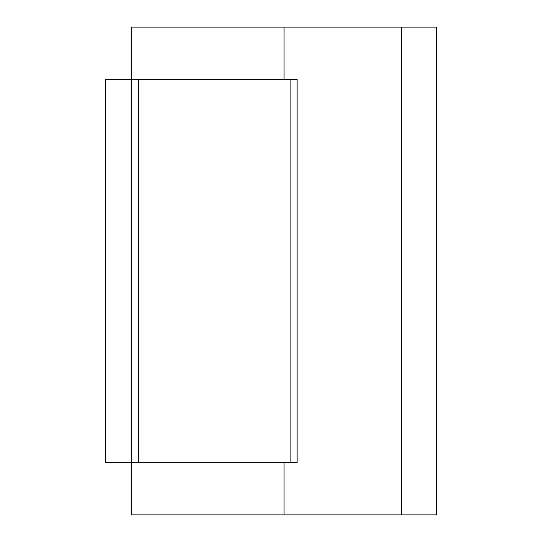 <?xml version="1.0" encoding="UTF-8"?>
<svg xmlns="http://www.w3.org/2000/svg" width="542" height="542" viewBox="0 0 542 542"><rect width="100%" height="100%" fill="white"/><g stroke="black" fill="none" stroke-linecap="round" stroke-linejoin="round"><path stroke-width="0.81" d="M105.494 462.638L131.631 462.638L131.631 79.362L105.494 79.362L105.494 462.638L105.494 79.362L131.631 79.362L131.631 462.638L105.494 462.638M131.631 79.362L131.631 27.1L131.631 79.362L138.637 79.362L138.637 462.638L131.631 462.638L131.631 514.9L131.631 462.638M133.603 79.362L290.126 79.362L290.126 462.638L138.637 462.638L290.126 462.638L290.126 79.362L138.637 79.362L138.637 462.638L133.603 462.638M290.126 79.362L297.131 79.362L290.126 79.362M297.131 462.638L297.131 79.362L297.131 462.638L290.126 462.638L297.131 462.638M284.069 27.1L436.506 27.1L436.506 514.9L284.069 514.9L284.069 462.638L284.069 514.9L131.631 514.9L401.615 514.9L401.615 27.1L131.631 27.1L284.069 27.1L284.069 79.362L284.069 27.1M401.615 514.9L436.506 514.9L436.506 27.1L401.615 27.1L401.615 514.9"/></g></svg>
